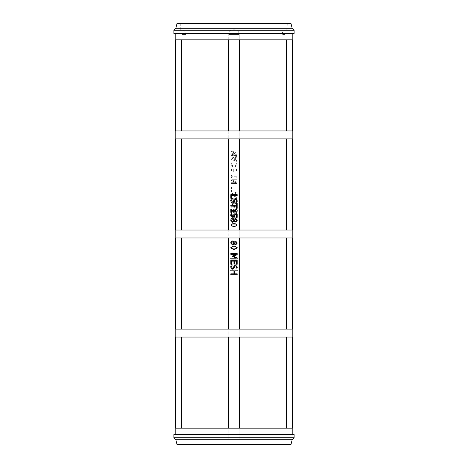 <?xml version="1.0" encoding="UTF-8"?>
<svg xmlns="http://www.w3.org/2000/svg" width="468" height="468" viewBox="0 0 468 468"><rect width="100%" height="100%" fill="white"/><g stroke="black" fill="none" stroke-linecap="round" stroke-linejoin="round"><path stroke-width="0.35" stroke-dasharray="2.34 1.75" d="M230.823 218.796L237.177 218.796L237.177 217.848L231.695 215.034L237.177 215.034L237.177 214.245L230.823 214.245L230.823 215.45L235.854 218.006L230.823 218.006L230.823 218.796L237.177 218.796L237.177 217.848L231.695 215.034L237.177 215.034L237.177 214.245L230.823 214.245L230.823 215.45L235.854 218.006L230.823 218.006L230.823 218.796M234.006 167.123L236.668 165.83L237.177 162.115L230.823 162.115L231.327 165.836L234.006 167.123L236.668 165.83L237.177 162.115L230.823 162.115L231.327 165.836L234.006 167.123M236.445 162.958L236.024 165.356L233.994 166.245L231.935 165.28L231.555 162.958L236.445 162.958L236.024 165.356L233.994 166.245L231.935 165.28L231.555 162.958L236.445 162.958M237.177 172.019L237.177 168.041L230.823 168.041L230.823 172.019L231.572 172.019L231.572 168.889L233.316 168.889L233.316 171.809L234.064 171.809L234.064 168.889L236.428 168.889L236.428 172.019L237.177 172.019L237.177 168.041L230.823 168.041L230.823 172.019L231.572 172.019L231.572 168.889L233.316 168.889L233.316 171.809L234.064 171.809L234.064 168.889L236.428 168.889L236.428 172.019L237.177 172.019M237.177 156.183L230.823 158.324L230.823 159.366L237.177 161.513L237.177 160.618L235.404 160.044L235.404 157.617L237.177 157.037L237.177 156.183L230.823 158.324L230.823 159.366L237.177 161.513L237.177 160.618L235.404 160.044L235.404 157.617L237.177 157.037L237.177 156.183M234.679 157.845L234.679 159.81L231.689 158.827L234.679 157.845L234.679 159.81L231.689 158.827L234.679 157.845M230.823 183.491L237.177 183.491L237.177 182.543L231.695 179.73L237.177 179.73L237.177 178.94L230.823 178.94L230.823 180.139L235.854 182.701L230.823 182.701L230.823 183.491L237.177 183.491L237.177 182.543L231.695 179.73L237.177 179.73L237.177 178.94L230.823 178.94L230.823 180.139L235.854 182.701L230.823 182.701L230.823 183.491M237.177 155.581L237.177 154.732L231.701 154.732L235.427 153.077L235.427 152.562L231.701 150.918L237.177 150.918L237.177 150.129L230.823 150.129L230.823 151.281L234.363 152.872L230.823 154.405L230.823 155.581L237.177 155.581L237.177 154.732L231.701 154.732L235.427 153.077L235.427 152.562L231.701 150.918L237.177 150.918L237.177 150.129L230.823 150.129L230.823 151.281L234.363 152.872L230.823 154.405L230.823 155.581L237.177 155.581M237.177 192.781L237.177 191.927L230.823 194.074L230.823 195.109L237.177 197.256L237.177 196.367L235.404 195.788L235.404 193.36L237.177 192.781L237.177 191.927L230.823 194.074L230.823 195.109L237.177 197.256L237.177 196.367L235.404 195.788L235.404 193.36L237.177 192.781M231.689 194.571L234.679 193.594L234.679 195.554L231.689 194.571L234.679 193.594L234.679 195.554L231.689 194.571M237.177 177.893L237.177 175.43L236.527 175.43L236.527 176.237L231.473 176.237L231.473 175.43L230.823 175.43L230.823 177.893L231.473 177.893L231.473 177.085L236.527 177.085L236.527 177.893L237.177 177.893L237.177 175.43L236.527 175.43L236.527 176.237L231.473 176.237L231.473 175.43L230.823 175.43L230.823 177.893L231.473 177.893L231.473 177.085L236.527 177.085L236.527 177.893L237.177 177.893M236.527 200.076L237.177 200.076L237.177 197.613L236.527 197.613L236.527 198.42L231.473 198.42L231.473 197.613L230.823 197.613L230.823 200.076L231.473 200.076L231.473 199.263L236.527 199.263L236.527 200.076L237.177 200.076L237.177 197.613L236.527 197.613L236.527 198.42L231.473 198.42L231.473 197.613L230.823 197.613L230.823 200.076L231.473 200.076L231.473 199.263L236.527 199.263L236.527 200.076M237.177 188.99L231.572 188.99L231.572 186.861L230.823 186.861L230.823 191.968L231.572 191.968L231.572 189.838L237.177 189.838L237.177 188.99L231.572 188.99L231.572 186.861L230.823 186.861L230.823 191.968L231.572 191.968L231.572 189.838L237.177 189.838L237.177 188.99M237.177 209.173L237.177 208.319L230.823 210.46L230.823 211.501L237.177 213.642L237.177 212.753L235.404 212.174L235.404 209.752L237.177 209.173L237.177 208.319L230.823 210.46L230.823 211.501L237.177 213.642L237.177 212.753L235.404 212.174L235.404 209.752L237.177 209.173M231.689 210.963L234.679 209.98L234.679 211.945L231.689 210.963L234.679 209.98L234.679 211.945L231.689 210.963M230.823 208.242L237.177 206.645L237.177 205.698L231.906 204.405L237.177 203.147L237.177 202.211L230.823 200.591L230.823 201.462L236.094 202.738L230.823 204.007L230.823 204.867L236.153 206.142L230.823 207.418L230.823 208.242L237.177 206.645L237.177 205.698L231.906 204.405L237.177 203.147L237.177 202.211L230.823 200.591L230.823 201.462L236.094 202.738L230.823 204.007L230.823 204.867L236.153 206.142L230.823 207.418L230.823 208.242M239.3 138.897L228.7 138.897L228.7 230.028L239.3 230.028L181.432 230.028L228.7 230.028L228.7 138.897L239.3 138.897L239.3 230.028L239.3 138.897L286.568 138.897L239.3 138.897L239.3 230.028L286.568 230.028L239.3 230.028M173.868 437.715L294.132 437.715M292.547 439.3L175.453 439.3M175.722 439.3L292.278 439.3L175.722 439.3M294.132 434.532L173.868 434.532M175.453 28.7L292.547 28.7M294.132 30.285L173.868 30.285M294.132 33.468L173.868 33.468M175.722 28.7L292.278 28.7L175.722 28.7M234 248.947L235.942 248.719L236.603 247.783L235.93 246.835L232.075 246.829L231.391 247.783L232.064 248.724L234 248.947M234 249.813L237.305 247.783L233.994 245.747L230.689 247.783L234 249.813M236.697 243.003L235.749 241.944L234.819 242.553L234.421 243.454L235.696 244.085L236.697 243.003M233.602 243.454L234 242.523L232.637 241.798L231.309 243.021L232.508 244.202L233.602 243.454M230.677 243.009L232.596 245.08L234.181 243.951L235.708 244.922L237.323 243.009L235.65 241.09L234.216 242.014L232.578 240.938L231.221 241.482L230.677 243.009M230.823 258.991L237.177 258.991L237.177 257.815L233.637 256.283L237.177 254.691L237.177 253.539L230.823 253.539L230.823 254.329L236.299 254.329L232.573 255.973L232.573 256.487L236.299 258.143L230.823 258.143L230.823 258.991M230.823 260.278L230.823 264.256L231.572 264.256L231.572 261.121L233.936 261.121L233.936 264.046L234.684 264.046L234.684 261.121L236.428 261.121L236.428 264.256L237.177 264.256L237.177 260.278L230.823 260.278M230.706 266.953L231.286 268.614L232.637 269.194L234.24 267.93L234.573 266.625L235.562 265.795L236.562 267.111L235.872 268.942L236.878 268.942L237.294 267.053L235.474 264.917L234.322 265.327L233.474 267.526L232.502 268.31L231.438 266.895L232.263 264.87L231.204 264.87L230.706 266.953M230.823 274.669L237.177 274.669L237.177 273.821L234.684 273.821L234.684 270.896L237.177 270.896L237.177 270.054L230.823 270.054L230.823 270.896L233.936 270.896L233.936 273.821L230.823 273.821L230.823 274.669M230.823 198.297L231.572 198.297L231.572 195.46L237.177 195.46L237.177 194.618L230.823 194.618L230.823 198.297M230.706 200.737L231.286 202.392L232.637 202.972L234.24 201.708L234.573 200.403L235.562 199.579L236.562 200.889L235.872 202.726L236.878 202.726L237.294 200.836L235.474 198.695L234.322 199.105L233.474 201.31L232.502 202.088L231.438 200.673L232.263 198.648L231.204 198.648L230.706 200.737M230.823 205.317L230.823 206.16L236.428 206.16L236.428 208.295L237.177 208.295L237.177 203.182L236.428 203.182L236.428 205.317L230.823 205.317M230.823 212.361L231.473 212.361L231.473 211.232L237.2 211.232L237.2 210.571L236.311 209.254L235.732 209.254L235.732 210.413L231.473 210.413L231.473 209.254L230.823 209.254L230.823 212.361M232.842 217.38L234.374 216.731L234.737 214.677L236.434 214.677L236.434 217.345L237.177 217.345L237.177 213.858L233.901 213.858L233.76 216.157L232.848 216.514L231.812 216.193L231.426 215.274L231.947 213.595L231.046 213.595L230.689 215.262L231.309 216.819L232.842 217.38M236.697 220.217L235.749 219.159L234.819 219.767L234.421 220.662L235.696 221.3L236.697 220.217M233.602 220.668L234 219.738L232.637 219.012L231.309 220.229L232.508 221.417L233.602 220.668M230.677 220.223L232.596 222.294L234.181 221.165L235.708 222.13L237.323 220.223L235.65 218.304L234.216 219.229L232.578 218.152L231.221 218.696L230.677 220.223M234 226.161L235.942 225.927L236.603 224.997L235.93 224.049L232.075 224.043L231.391 224.997L232.064 225.933L234 226.161M234 227.027L237.305 224.997L233.994 222.961L230.689 224.997L234 227.027M239.3 329.103L181.432 329.103L228.7 329.103L228.7 237.972L286.568 237.972L239.3 237.972L239.3 329.103L239.3 237.972L239.3 329.103L286.568 329.103L228.7 329.103L228.7 237.972L181.432 237.972L228.7 237.972L228.7 329.103M287.241 29.759L286.714 29.759L287.241 29.759L286.983 33.994L285.936 33.994L285.93 34.527L285.936 33.994L286.983 33.994L287.247 23.4L180.753 23.4L287.247 23.4M233.468 29.759L234.532 29.759L233.468 29.759C230.818 29.975 229.238 31.385 228.735 33.994L228.87 439.3L239.13 439.3L239.265 33.994C238.762 31.385 237.182 29.975 234.532 29.759L233.468 29.759L234.532 29.759C237.182 29.975 238.762 31.385 239.265 33.994L239.13 439.3L182.07 439.3L182.064 33.994L182.07 439.3L234 439.3L182.07 439.3L228.87 439.3L228.899 33.994L181.017 33.994L228.899 33.994L181.017 33.994L180.759 29.759L181.286 29.759L180.759 29.759L181.017 33.994L228.735 33.994C229.238 31.385 230.818 29.975 233.468 29.759M180.759 29.759L180.753 23.4M285.93 439.3L285.93 34.527L285.93 439.3L239.13 439.3L285.93 439.3M286.714 29.759C283.824 30.046 282.233 31.631 281.947 34.527L285.93 34.527L281.947 34.527L281.947 439.3L234 439.3L281.947 439.3L281.947 444.6L186.053 444.6L281.947 444.6M285.936 33.994L239.101 33.994L285.936 33.994M286.983 33.994L239.265 33.994L286.983 33.994M286.568 428.173L292.196 428.173L286.568 428.173L286.568 337.048L239.3 337.048L239.3 428.173L286.568 428.173L239.3 428.173L239.3 337.048L286.568 337.048M239.3 39.827L181.432 39.827L286.568 39.827L239.3 39.827L239.3 130.952L239.3 39.827L239.3 130.952L286.568 130.952L181.432 130.952L228.7 130.952L228.7 39.827L228.7 130.952L239.3 130.952M286.568 329.103L292.196 329.103L286.568 329.103L286.568 237.972L292.196 237.972L286.568 237.972M286.568 230.028L292.196 230.028L286.568 230.028L286.568 138.897L292.196 138.897L286.568 138.897M286.568 130.952L292.196 130.952L286.568 130.952L286.568 39.827L292.196 39.827L286.568 39.827M239.3 337.048L228.7 337.048L228.7 428.173L181.432 428.173L228.7 428.173L228.7 337.048L181.432 337.048L239.3 337.048L239.3 428.173L228.7 428.173L239.3 428.173M228.7 138.897L181.432 138.897L228.7 138.897L228.7 230.028M181.432 337.048L175.804 337.048L181.432 337.048L181.432 428.173L175.804 428.173L181.432 428.173M181.432 237.972L175.804 237.972L181.432 237.972L181.432 329.103L175.804 329.103L181.432 329.103M181.432 138.897L175.804 138.897L181.432 138.897L181.432 230.028L175.804 230.028L181.432 230.028M181.432 39.827L175.804 39.827L181.432 39.827L181.432 130.952L175.804 130.952L181.432 130.952M175.804 39.827L175.804 130.952L292.196 130.952L292.196 39.827L175.804 39.827M175.804 138.897L175.804 230.028L292.196 230.028L292.196 138.897L175.804 138.897M175.804 237.972L175.804 329.103L292.196 329.103L292.196 237.972L175.804 237.972M175.804 337.048L175.804 428.173L292.196 428.173L292.196 337.048L175.804 337.048M228.7 39.827L228.7 130.952M239.3 237.972L228.7 237.972M228.7 337.048L228.7 428.173M175.19 33.468L292.81 33.468L175.19 33.468M290.956 23.4L177.044 23.4M175.19 434.532L292.81 434.532L175.19 434.532M290.956 444.6L177.044 444.6M239.13 34.527L228.87 34.527L239.13 34.527M182.07 34.527L186.053 34.527L182.07 34.527M186.053 444.6L186.053 34.527C185.767 31.631 184.176 30.046 181.286 29.759"/><path stroke-width="0.7" d="M294.132 437.715L173.868 437.715L175.453 439.3L292.547 439.3L294.132 437.715L294.132 434.532L173.868 434.532L173.868 437.715M294.132 30.285L292.547 28.7L175.453 28.7L173.868 30.285L294.132 30.285L294.132 33.468L173.868 33.468L173.868 30.285M234 248.947L235.942 248.719L236.603 247.783L235.93 246.835L232.075 246.829L231.391 247.783L232.064 248.724L234 248.947M237.305 247.783L234 249.813L230.689 247.783L233.994 245.747L237.305 247.783M236.697 243.003L235.749 241.944L234.819 242.553L234.421 243.454L235.696 244.085L236.697 243.003M233.602 243.454L234 242.523L232.637 241.798L231.309 243.021L232.508 244.202L233.602 243.454M232.596 245.08L230.677 243.009L231.221 241.482L232.578 240.938L234.24 242.014L235.65 241.09L237.323 243.009L235.708 244.922L234.181 243.951L232.596 245.08M237.177 258.991L230.823 258.991L230.823 258.143L236.299 258.143L232.573 256.487L232.573 255.973L236.299 254.329L230.823 254.329L230.823 253.539L237.177 253.539L237.177 254.691L233.637 256.283L237.177 257.815L237.177 258.991M230.823 264.256L230.823 260.278L237.177 260.278L237.177 264.256L236.428 264.256L236.428 261.121L234.684 261.121L234.684 264.046L233.936 264.046L233.936 261.121L231.572 261.121L231.572 264.256L230.823 264.256M231.286 268.614L230.706 266.953L231.204 264.87L232.263 264.87L231.438 266.895L232.502 268.31L233.474 267.526L234.322 265.327L235.474 264.917L237.294 267.053L236.878 268.942L235.872 268.942L236.562 267.111L235.562 265.795L234.573 266.625L234.24 267.93L232.637 269.194L231.286 268.614M237.177 274.669L230.823 274.669L230.823 273.821L233.936 273.821L233.936 270.896L230.823 270.896L230.823 270.054L237.177 270.054L237.177 270.896L234.684 270.896L234.684 273.821L237.177 273.821L237.177 274.669M231.572 198.297L230.823 198.297L230.823 194.618L237.177 194.618L237.177 195.46L231.572 195.46L231.572 198.297M231.286 202.392L230.706 200.737L231.204 198.648L232.263 198.648L231.438 200.673L232.502 202.088L233.474 201.31L234.322 199.105L235.474 198.695L237.294 200.836L236.878 202.726L235.872 202.726L236.562 200.889L235.562 199.579L234.573 200.403L234.24 201.708L232.637 202.972L231.286 202.392M230.823 206.16L230.823 205.317L236.428 205.317L236.428 203.182L237.177 203.182L237.177 208.295L236.428 208.295L236.428 206.16L230.823 206.16M231.473 212.361L230.823 212.361L230.823 209.254L231.473 209.254L231.473 210.413L235.732 210.413L235.732 209.254L236.311 209.254L237.2 210.571L237.2 211.232L231.473 211.232L231.473 212.361M234.374 216.731L232.842 217.38L231.309 216.819L230.689 215.262L231.046 213.595L231.947 213.595L231.426 215.274L231.812 216.193L232.848 216.514L233.76 216.157L233.901 213.858L237.177 213.858L237.177 217.345L236.434 217.345L236.434 214.677L234.737 214.677L234.374 216.731M236.697 220.217L235.749 219.159L234.819 219.767L234.421 220.662L235.696 221.3L236.697 220.217M233.602 220.668L234 219.738L232.637 219.012L231.309 220.229L232.508 221.417L233.602 220.668M232.596 222.294L230.677 220.223L231.221 218.696L232.578 218.152L234.24 219.229L235.65 218.304L237.323 220.223L235.708 222.13L234.181 221.165L232.596 222.294M234 226.161L235.942 225.927L236.603 224.997L235.93 224.049L232.075 224.043L231.391 224.997L232.064 225.933L234 226.161M237.305 224.997L234 227.027L230.689 224.997L233.994 222.961L237.305 224.997M239.3 237.972L239.3 329.103M228.7 237.972L228.7 329.103M228.7 138.897L228.7 230.028M239.3 138.897L239.3 230.028M286.568 337.048L286.568 428.173M286.568 237.972L286.568 329.103M286.568 138.897L286.568 230.028M286.568 39.827L286.568 130.952M181.432 329.103L181.432 237.972M181.432 428.173L181.432 337.048M181.432 130.952L181.432 39.827M181.432 230.028L181.432 138.897M175.804 138.897L175.804 230.028L292.196 230.028L292.196 138.897L175.804 138.897M175.804 39.827L175.804 130.952L292.196 130.952L292.196 39.827L175.804 39.827M175.804 337.048L175.804 428.173L292.196 428.173L292.196 337.048L175.804 337.048M175.804 237.972L175.804 329.103L292.196 329.103L292.196 237.972L175.804 237.972M239.3 39.827L239.3 130.952M239.3 337.048L239.3 428.173M228.7 39.827L228.7 130.952M228.7 337.048L228.7 428.173M175.722 28.7L177.044 23.4L290.956 23.4L292.278 28.7M292.81 33.468L292.81 434.532M175.722 439.3L177.044 444.6L290.956 444.6L292.278 439.3M175.19 434.532L175.19 33.468"/></g></svg>

